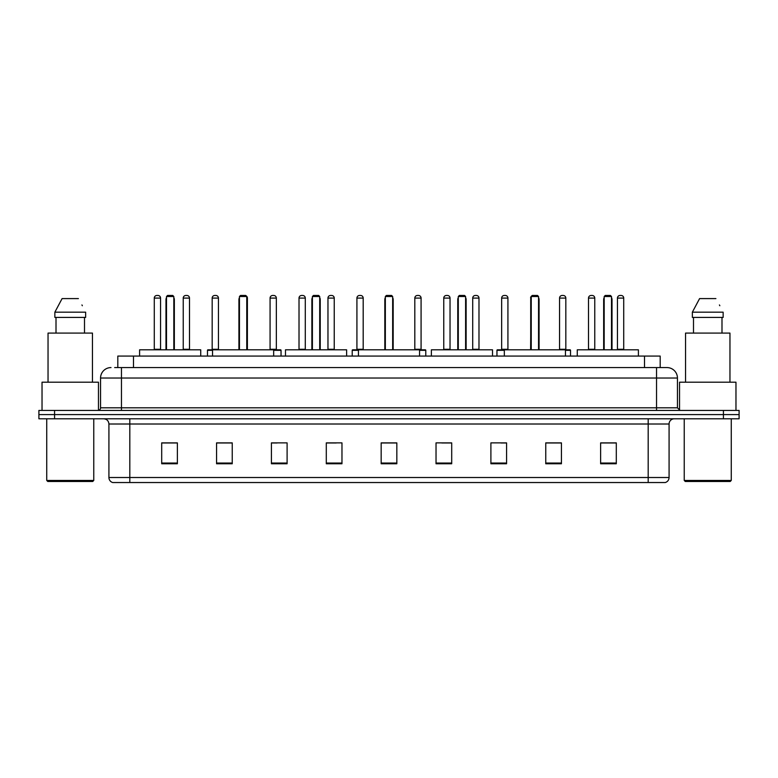 <?xml version="1.0" encoding="UTF-8"?>
<svg xmlns="http://www.w3.org/2000/svg" width="778" height="778" viewBox="0 0 778 778"><rect width="100%" height="100%" fill="white"/><g stroke="black" fill="none" stroke-linecap="round" stroke-linejoin="round"><path stroke-width="1.17" d="M117.809 367.576L117.809 356.081L660.191 356.081L660.191 367.576M114.911 367.576L663.333 367.576M114.667 367.576L121.465 367.576L121.465 378.03L100.557 378.03L100.557 407.808A2.616 2.616 0 0 1 97.95 410.424M111.011 367.576A10.454 10.454 0 0 0 100.557 378.03M677.444 378.03L656.535 378.03L656.535 367.576L666.989 367.576A10.454 10.454 0 0 1 677.444 378.03L677.444 407.808L680.05 410.424M54.577 410.424L38.9 410.424L38.9 414.606L54.577 414.606L38.9 414.606L38.9 418.788L54.577 418.788L54.577 414.606L723.423 414.606L54.577 414.606L54.577 410.424L723.423 410.424L723.423 414.606L739.1 414.606L723.423 414.606L723.423 418.788L54.577 418.788M739.1 410.424L739.1 414.606L739.1 410.424L723.423 410.424M665.054 482.535L648.181 482.535L648.181 477.517L669.08 477.517L669.08 424.01A5.222 5.222 0 0 1 674.302 418.788M664.898 482.535L112.684 482.535A5.222 5.222 0 0 1 108.92 477.517L108.92 424.01C108.609 420.84 106.868 419.099 103.698 418.788M616.302 463.776L616.302 442.876L600.626 442.876L600.626 463.776L616.302 463.776M561.434 463.776L561.434 442.876L545.757 442.876L545.757 463.776L561.434 463.776M506.575 463.776L506.575 442.876L490.899 442.876L490.899 463.776L506.575 463.776M451.707 463.776L451.707 442.876L436.03 442.876L436.03 463.776L451.707 463.776M177.374 463.776L177.374 442.876L161.698 442.876L161.698 463.776L177.374 463.776M232.243 463.776L232.243 442.876L216.566 442.876L216.566 463.776L232.243 463.776M287.101 463.776L287.101 442.876L271.425 442.876L271.425 463.776L287.101 463.776M341.97 463.776L341.97 442.876L326.293 442.876L326.293 463.776L341.97 463.776M396.838 463.776L396.838 442.876L381.162 442.876L381.162 463.776L396.838 463.776M739.1 418.788L739.1 414.606L739.1 418.788L723.423 418.788M500.876 442.983L506.575 442.983M558.769 442.983L555.006 442.983M326.293 442.983L336.174 442.983M271.425 442.983L277.124 442.983M222.994 442.983L219.231 442.983M441.826 442.983L451.707 442.983M396.838 442.983L381.162 442.983M232.243 442.983L216.566 442.983M177.374 442.983L161.698 442.983M561.434 442.983L545.757 442.983M616.302 442.983L600.626 442.983M92.718 481.485L47.779 481.485L46.738 480.444L93.768 480.444L92.718 481.485M46.738 418.788L46.738 480.444M93.768 418.788L93.768 480.444M98.466 410.376L98.466 382.202L42.031 382.202L42.031 410.424M92.456 382.202L92.456 333.091L48.041 333.091L48.041 382.202M84.501 317.414L84.501 333.091L84.501 317.414M54.859 312.182L62.094 298.596L54.859 312.182L54.859 317.414L85.648 317.414L85.648 312.182L54.859 312.182M82.342 305.735L81.933 304.947M56.006 317.414L56.006 333.091M78.413 298.596L62.094 298.596M200.734 356.081L200.734 349.808L139.593 349.808L139.593 356.081M166.502 296.515L167.552 295.465L172.774 295.465L173.815 296.515L166.502 296.515L166.502 349.808M173.815 296.515L173.815 349.808M174.34 349.808L174.34 299.647A4.182 4.182 0 0 0 173.815 297.624M165.977 349.808L165.977 299.647L166.502 299.647M273.671 356.081L273.671 349.808L212.54 349.808L212.54 356.081M239.449 296.515L240.499 295.465L245.722 295.465L246.762 296.515L239.449 296.515L239.449 349.808M246.762 296.515L246.762 349.808M247.287 349.808L247.287 299.647A4.182 4.182 0 0 0 246.762 297.624M238.924 349.808L238.924 299.647L239.449 299.647M346.618 356.081L346.618 349.808L285.487 349.808L285.487 356.081M312.396 296.515L313.437 295.465L318.669 295.465L319.709 296.515L312.396 296.515L312.396 349.808M319.709 296.515L319.709 349.808M320.235 349.808L320.235 299.647A4.182 4.182 0 0 0 319.709 297.624M311.871 349.808L311.871 299.647L312.396 299.647M419.566 356.081L419.566 349.808L358.434 349.808L358.434 356.081M385.343 296.515L386.384 295.465L391.616 295.465L392.657 296.515L385.343 296.515L385.343 349.808M392.657 296.515L392.657 349.808M393.182 349.808L393.182 299.647A4.182 4.182 0 0 0 392.657 297.624M384.818 349.808L384.818 299.647L385.343 299.647M492.513 356.081L492.513 349.808L431.382 349.808L431.382 356.081M458.291 296.515L459.331 295.465L464.563 295.465L465.604 296.515L458.291 296.515L458.291 349.808M465.604 296.515L465.604 349.808M466.129 349.808L466.129 299.647A4.182 4.182 0 0 0 465.604 297.624M457.765 349.808L457.765 299.647L458.291 299.647M565.46 356.081L565.46 349.808L504.329 349.808L504.329 356.081M531.238 296.515L532.278 295.465L537.501 295.465L538.551 296.515L531.238 296.515L531.238 349.808M538.551 296.515L538.551 349.808M539.076 349.808L539.076 299.647A4.182 4.182 0 0 0 538.551 297.624M530.713 349.808L530.713 299.647L531.238 299.647M638.407 356.081L638.407 349.808L577.266 349.808L577.266 356.081M604.185 296.515L605.226 295.465L610.448 295.465L611.498 296.515L604.185 296.515L604.185 349.808M611.498 296.515L611.498 349.808M612.023 349.808L612.023 299.647A4.182 4.182 0 0 0 611.498 297.624M603.66 349.808L603.66 299.647L604.185 299.647M730.221 481.485L685.282 481.485L684.232 480.444L731.262 480.444L730.221 481.485M684.232 418.788L684.232 480.444M731.262 418.788L731.262 480.444M735.969 410.424L735.969 382.202L679.534 382.202L679.534 410.376M729.959 382.202L729.959 333.091L685.544 333.091L685.544 382.202M692.352 312.182L699.587 298.596L692.352 312.182L692.352 317.414L723.141 317.414L723.141 312.182L692.352 312.182M719.835 305.735L719.426 304.947M693.499 317.414L693.499 333.091M721.994 333.091L721.994 317.414M715.906 298.596L699.587 298.596M154.277 298.081A2.616 2.616 0 0 1 156.893 295.465L157.934 295.465A2.616 2.616 0 0 1 160.55 298.081L154.277 298.081L154.277 349.283A0.525 0.525 0 0 1 153.752 349.808M160.55 298.081L160.55 349.283A0.525 0.525 0 0 0 161.065 349.808M183.229 298.081A2.616 2.616 0 0 1 185.835 295.465L186.885 295.465A2.616 2.616 0 0 1 189.492 298.081L183.229 298.081L183.229 349.283A0.525 0.525 0 0 1 182.704 349.808M189.492 298.081L189.492 349.283A0.525 0.525 0 0 0 190.017 349.808M212.54 350.333L207.473 350.333A0.525 0.525 0 0 1 207.989 349.808L212.54 349.808M212.17 298.081A2.616 2.616 0 0 1 214.786 295.465L215.827 295.465A2.616 2.616 0 0 1 218.443 298.081L212.17 298.081L212.17 349.283A0.525 0.525 0 0 1 211.655 349.808M218.443 298.081L218.443 349.283A0.525 0.525 0 0 0 218.968 349.808M207.473 350.333L207.473 356.081M246.052 295.796A2.616 2.616 0 0 1 247.394 298.081L247.394 349.283A0.525 0.525 0 0 0 247.919 349.808M281.043 356.081L281.043 350.333A0.525 0.525 0 0 0 280.518 349.808L273.671 349.808M270.073 298.081A2.616 2.616 0 0 1 272.679 295.465L273.73 295.465A2.616 2.616 0 0 1 276.346 298.081L270.073 298.081L270.073 349.283A0.525 0.525 0 0 1 269.548 349.808M276.346 298.081L276.346 349.283A0.525 0.525 0 0 0 276.861 349.808M299.015 298.081A2.616 2.616 0 0 1 301.631 295.465L302.681 295.465A2.616 2.616 0 0 1 305.287 298.081L299.015 298.081L299.015 349.283A0.525 0.525 0 0 1 298.499 349.808M305.287 298.081L305.287 349.283A0.525 0.525 0 0 0 305.812 349.808M327.966 298.081A2.616 2.616 0 0 1 330.582 295.465L331.623 295.465A2.616 2.616 0 0 1 334.239 298.081L327.966 298.081L327.966 349.283A0.525 0.525 0 0 1 327.441 349.808M334.239 298.081L334.239 349.283A0.525 0.525 0 0 0 334.764 349.808M358.434 350.333L352.21 350.333A0.525 0.525 0 0 1 352.735 349.808L358.434 349.808M356.917 298.081A2.616 2.616 0 0 1 359.533 295.465L360.574 295.465A2.616 2.616 0 0 1 363.19 298.081L356.917 298.081L356.917 349.283A0.525 0.525 0 0 1 356.392 349.808M363.19 298.081L363.19 349.283A0.525 0.525 0 0 0 363.705 349.808M352.21 350.333L352.21 356.081M425.79 356.081L425.79 350.333A0.525 0.525 0 0 0 425.265 349.808L419.566 349.808M414.81 298.081A2.616 2.616 0 0 1 417.426 295.465L418.467 295.465A2.616 2.616 0 0 1 421.083 298.081L414.81 298.081L414.81 349.283A0.525 0.525 0 0 1 414.295 349.808M421.083 298.081L421.083 349.283A0.525 0.525 0 0 0 421.608 349.808M443.761 298.081A2.616 2.616 0 0 1 446.377 295.465L447.418 295.465A2.616 2.616 0 0 1 450.034 298.081L443.761 298.081L443.761 349.283A0.525 0.525 0 0 1 443.236 349.808M450.034 298.081L450.034 349.283A0.525 0.525 0 0 0 450.559 349.808M472.713 298.081A2.616 2.616 0 0 1 475.319 295.465L476.369 295.465A2.616 2.616 0 0 1 478.985 298.081L472.713 298.081L472.713 349.283A0.525 0.525 0 0 1 472.188 349.808M478.985 298.081L478.985 349.283A0.525 0.525 0 0 0 479.501 349.808M504.329 350.333L496.957 350.333A0.525 0.525 0 0 1 497.482 349.808L504.329 349.808M501.654 298.081A2.616 2.616 0 0 1 504.27 295.465L505.321 295.465A2.616 2.616 0 0 1 507.927 298.081L501.654 298.081L501.654 349.283A0.525 0.525 0 0 1 501.139 349.808M507.927 298.081L507.927 349.283A0.525 0.525 0 0 0 508.452 349.808M496.957 350.333L496.957 356.081M531.014 298.081L530.606 349.283A0.525 0.525 0 0 1 530.081 349.808M530.606 298.081A2.616 2.616 0 0 1 531.948 295.796M570.527 356.081L570.527 350.333A0.525 0.525 0 0 0 570.011 349.808L565.46 349.808M559.557 298.081A2.616 2.616 0 0 1 562.173 295.465L563.214 295.465A2.616 2.616 0 0 1 565.83 298.081L559.557 298.081L559.557 349.283A0.525 0.525 0 0 1 559.032 349.808M565.83 298.081L565.83 349.283A0.525 0.525 0 0 0 566.345 349.808M588.508 298.081A2.616 2.616 0 0 1 591.115 295.465L592.165 295.465A2.616 2.616 0 0 1 594.771 298.081L588.508 298.081L588.508 349.283A0.525 0.525 0 0 1 587.983 349.808M594.771 298.081L594.771 349.283A0.525 0.525 0 0 0 595.296 349.808M617.45 298.081A2.616 2.616 0 0 1 620.066 295.465L621.107 295.465A2.616 2.616 0 0 1 623.723 298.081L617.45 298.081L617.45 349.283A0.525 0.525 0 0 1 616.935 349.808M623.723 298.081L623.723 349.283A0.525 0.525 0 0 0 624.248 349.808M133.485 367.576L133.485 356.081M644.515 367.576L644.515 356.081M121.465 410.424L121.465 407.808L677.444 407.808M100.557 407.808L121.465 407.808L121.465 378.03L656.535 378.03L656.535 410.424M648.181 418.788L648.181 424.01L108.92 424.01M669.08 424.01L648.181 424.01L648.181 477.517L129.819 477.517L129.819 482.535M108.92 477.517L129.819 477.517L129.819 418.788M396.838 463.046L381.162 463.046M341.97 463.046L326.293 463.046M287.101 463.046L271.425 463.046M232.243 463.046L216.566 463.046M177.374 463.046L161.698 463.046M451.707 463.046L436.03 463.046M506.575 463.046L490.899 463.046M561.434 463.046L545.757 463.046M616.302 463.046L600.626 463.046M173.815 299.647L174.34 299.647M246.762 299.647L247.287 299.647M319.709 299.647L320.235 299.647M392.657 299.647L393.182 299.647M465.604 299.647L466.129 299.647M538.551 299.647L539.076 299.647M611.498 299.647L612.023 299.647M154.277 349.283L160.55 349.283M183.229 349.283L189.492 349.283M212.17 349.283L218.443 349.283M281.043 350.333L273.671 350.333M270.073 349.283L276.346 349.283M299.015 349.283L305.287 349.283M327.966 349.283L334.239 349.283M356.917 349.283L363.19 349.283M425.79 350.333L419.566 350.333M414.81 349.283L421.083 349.283M443.761 349.283L450.034 349.283M472.713 349.283L478.985 349.283M501.654 349.283L507.927 349.283M570.527 350.333L565.46 350.333M559.557 349.283L565.83 349.283M588.508 349.283L594.771 349.283M617.45 349.283L623.723 349.283M665.316 482.535C667.68 481.699 668.934 480.026 669.08 477.517M166.502 297.624A4.182 4.182 0 0 0 165.977 299.647M239.449 297.624A4.182 4.182 0 0 0 238.924 299.647M312.396 297.624A4.182 4.182 0 0 0 311.871 299.647M385.343 297.624A4.182 4.182 0 0 0 384.818 299.647M458.291 297.624A4.182 4.182 0 0 0 457.765 299.647M531.238 297.624A4.182 4.182 0 0 0 530.713 299.647M604.185 297.624A4.182 4.182 0 0 0 603.66 299.647"/></g></svg>
